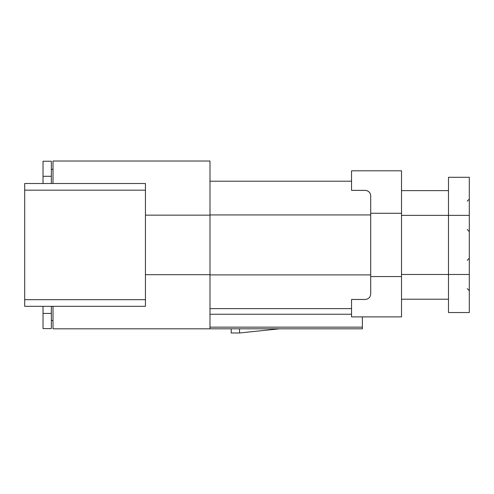 <?xml version="1.0" encoding="UTF-8"?>
<svg xmlns="http://www.w3.org/2000/svg" width="494" height="494" viewBox="0 0 494 494"><rect width="100%" height="100%" fill="white"/><g stroke="black" fill="none" stroke-linecap="round" stroke-linejoin="round"><path stroke-width="0.74" d="M351.549 308.62L209.987 308.62M53.012 183.502L53.012 161.019L209.987 161.019L209.987 328.819L53.012 328.819L53.012 306.336M401.517 215.353L448.484 215.353L448.484 177.297L469.3 177.297L469.3 312.535L448.484 312.535L448.484 274.479L469.3 274.479M370.704 276.56L370.704 294.047C370.432 297.246 368.629 299.049 365.288 299.463L351.549 299.463L351.549 316.889L401.517 316.889L401.517 170.807L351.549 170.807L351.549 190.375L365.288 190.375C368.623 190.789 370.426 192.592 370.704 195.785L370.704 276.56L401.517 276.56M469.3 215.353L448.484 215.353L448.484 274.479L401.517 274.479M401.517 299.216L448.484 299.216M401.517 190.622L448.484 190.622M351.549 181.212L209.987 181.212M43.021 176.296L51.345 176.296L51.345 161.229L43.021 161.229L43.021 183.502M51.345 313.418L51.345 328.609L43.021 328.609L43.021 313.418L51.345 313.418L51.345 306.336M51.345 176.296L51.345 183.502M43.021 306.336L43.021 313.418M51.345 169.349L53.012 169.349M51.345 320.489L53.012 320.489M24.7 299.673L24.7 306.336L145.446 306.336L145.446 299.673L24.7 299.673L24.7 183.502L145.446 183.502L145.446 299.673M362.374 316.889L362.374 328.819L209.987 328.819M351.549 314.246L209.987 314.246M362.374 327.151L209.987 327.151M231.217 328.819L231.217 332.981L239.547 332.981L239.547 328.819M370.704 213.272L401.517 213.272M370.704 214.939L209.987 214.939M370.704 274.899L209.987 274.899M145.446 190.165L24.7 190.165M209.987 215.149L145.446 215.149M209.987 274.689L145.446 274.689M467.219 201.2L469.3 199.119L467.219 201.2M467.219 229.512L469.3 231.593L467.219 229.512M467.219 260.326L469.3 258.245L467.219 260.326M467.219 288.638L469.3 290.719L467.219 288.638M239.547 332.981L279.468 328.819"/></g></svg>
